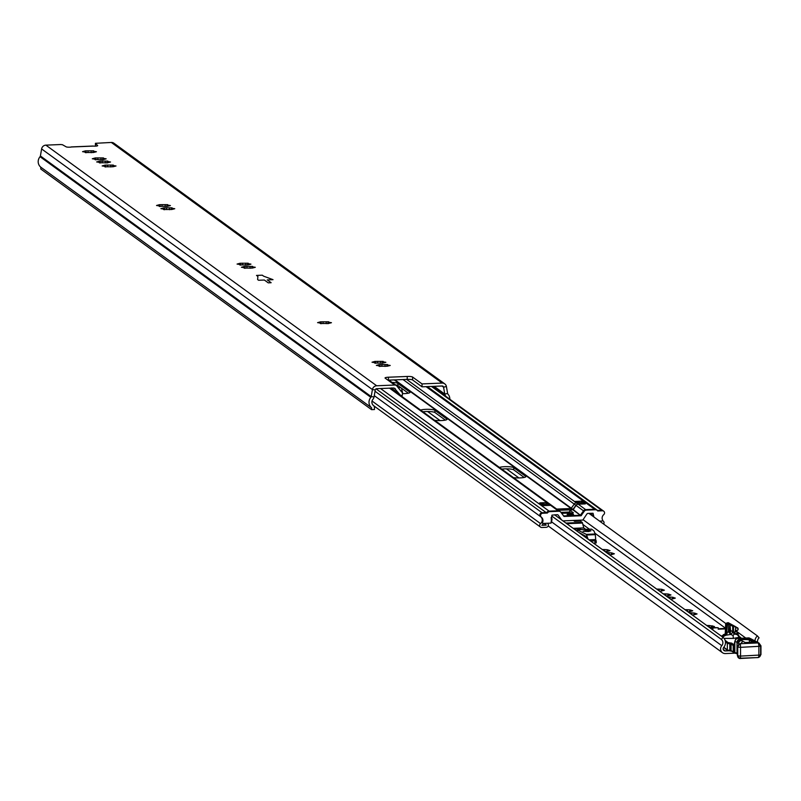 <?xml version="1.0" encoding="UTF-8"?>
<svg xmlns="http://www.w3.org/2000/svg" width="801" height="801" viewBox="0 0 801 801"><rect width="100%" height="100%" fill="white"/><g stroke="black" fill="none" stroke-linecap="round" stroke-linejoin="round"><path stroke-width="1.2" d="M398.237 387.714L400.54 387.554L401.531 388.285L402.553 392.52L402.222 395.674A2.964 2.844 126 0 1 399.939 394.643L394.302 388.185M107.544 162.773L99.324 162.793L99.965 162.393L96.661 161.942L99.604 161.121L107.825 161.091L107.174 161.482L110.528 162.002L107.544 162.773M103.189 159.609L94.979 159.629L95.609 159.229L92.305 158.778L95.259 157.947L103.469 157.927L102.828 158.308L106.173 158.838L103.189 159.609M113.031 166.758L104.811 166.788L105.452 166.388L102.148 165.937L105.091 165.106L113.311 165.086L112.661 165.467L116.015 165.987L113.031 166.758M93.427 152.5L85.206 152.53L85.847 152.13L82.543 151.669L85.487 150.848L93.707 150.818L93.056 151.209L96.41 151.729L93.427 152.5M171.774 209.492L163.554 209.522L164.195 209.121L160.891 208.661L163.835 207.839L172.055 207.809L171.404 208.2L174.758 208.721L171.774 209.492M167.419 206.328L159.199 206.348L159.84 205.947L156.535 205.497L159.479 204.676L167.699 204.645L167.049 205.026L170.403 205.557L167.419 206.328M252.315 268.075L244.095 268.105L244.736 267.704L241.431 267.254L244.375 266.423L252.595 266.403L251.945 266.783L255.299 267.304L252.315 268.075M247.96 264.911L239.749 264.941L240.38 264.54L237.076 264.08L240.02 263.259L248.24 263.229L247.589 263.619L250.943 264.14L247.96 264.911M328.47 323.474L320.25 323.494L320.891 323.093L317.586 322.643L320.53 321.822L328.75 321.792L328.1 322.182L331.454 322.703L328.47 323.474M382.898 363.063L374.678 363.083L375.319 362.683L372.014 362.232L374.958 361.411L383.168 361.381L382.528 361.772L385.872 362.292L382.898 363.063M387.243 366.227L379.033 366.257L379.664 365.857L376.36 365.396L379.304 364.575L387.524 364.545L386.883 364.936L390.227 365.456L387.243 366.227M422.037 383.909L442.142 383.078A4.446 4.265 -54 0 1 444.755 383.869L113.962 143.239A4.446 4.265 -54 0 0 111.339 142.458L95.419 143.309L97.632 145.552A2.964 0.511 180 0 1 97.682 145.642A2.964 0.511 180 0 1 93.317 146.092L71.439 146.984A2.964 0.511 180 0 1 68.546 147.194A2.964 0.511 180 0 1 66.183 146.843L62.418 144.711L60.656 144.53L45.877 145.141A4.446 4.265 -54 0 0 41.612 148.936L40.4 155.975A1.482 1.422 126 0 1 40.05 156.706A7.419 7.109 -54 0 0 40.771 167.169L40.771 169.021L371.574 409.651L371.574 407.789A7.419 7.109 -54 0 1 370.853 397.336A1.482 1.422 126 0 0 371.203 396.595L372.415 389.566A4.446 4.265 -54 0 1 376.68 385.772L394.653 385.031L385.161 378.152A4.446 0.771 180 0 1 385.041 377.972A4.446 0.771 180 0 1 388.455 377.221L407.218 376.46A4.446 0.771 180 0 1 412.585 377.031L422.037 383.909L422.037 386.833L442.142 386.002A1.482 1.422 -54 0 1 443.564 387.153L444.775 394.092A4.446 4.265 126 0 0 445.827 396.215A4.446 4.265 -54 0 1 446.087 396.525M371.574 409.651L374.467 409.531L374.467 407.669A2.964 2.844 126 0 0 373.436 405.476A4.446 4.265 -54 0 1 372.996 399.208A4.446 4.265 126 0 0 374.047 396.986L375.258 389.957A1.482 1.422 -54 0 1 376.68 388.685L393.211 388.014A2.964 2.844 -54 0 1 395.484 389.046M388.845 380.135L407.218 379.374A4.446 0.771 180 0 1 412.585 379.944L422.037 386.833M263.659 276.185L273.021 279.669L267.254 279.909L271.128 282.723L268.235 282.843L264.36 280.03L258.593 280.26L257.632 279.569L257.882 276.425L256.51 275.424L262.287 275.184L263.659 276.185L262.287 275.184L256.51 275.424L257.882 276.425L257.632 279.569L258.593 280.26L264.36 280.03L268.235 282.843L271.128 282.723L267.254 279.909L273.021 279.669L263.659 276.185M444.755 383.869A4.446 4.265 -54 0 1 446.407 386.533L447.619 393.461A1.482 1.422 126 0 0 447.969 394.172A7.419 7.109 -54 0 1 449.822 399.248M402.553 392.52A2.964 2.844 -54 0 1 401.381 391.669L396.926 386.062A2.964 2.844 126 0 0 394.653 385.031M40.771 167.169L371.574 407.789M391.619 387.924L394.923 390.848M387.594 379.894A2.964 2.844 -54 0 1 389.336 380.415L396.395 385.551M400.47 395.153L393.271 389.857M573.426 514.352A3.194 0.551 180 0 1 573.516 514.472A3.194 0.551 180 0 1 570.692 515.023A3.194 0.551 180 0 1 567.218 514.602A3.194 0.551 180 0 1 567.138 514.472A3.194 0.551 180 0 1 569.952 513.932A3.194 0.551 180 0 1 573.426 514.352M552.73 506.362A2.673 2.563 126 0 0 550.597 505.321L543.468 505.611L539.694 502.878L546.192 502.607L548.785 503.999A2.673 2.563 -54 0 1 550.357 504.47A2.673 2.563 -54 0 1 550.367 504.49A2.673 2.563 -54 0 0 548.815 504.029L550.467 505.221L543.468 505.511L541.826 504.43M556.695 509.086L571.073 508.495L574.237 504.089A2.673 2.563 -54 0 1 576.37 502.868L577.01 502.868M577.01 502.848L575.058 501.426L581.556 501.156L585.321 503.899L578.182 504.189A2.673 2.563 126 0 0 576.049 505.411L573.246 509.616L569.781 510.167L573.416 512.85L561.621 513.331M569.821 512.29L570.572 512.97M596.705 510.057A2.964 2.844 126 0 0 594.632 509.256L585.661 509.626A2.673 2.563 126 0 0 583.528 510.838L580.355 515.253L563.473 515.944L580.355 515.253L572.885 509.816M559.959 511.509A2.673 2.563 126 0 0 558.077 510.758L549.096 511.128A2.964 2.844 126 0 0 546.683 512.54L542.027 512.73L546.132 512.56L376.07 388.855M599.589 521.121L601.901 521.03A0.741 0.711 -54 0 0 602.552 519.959A4.446 4.265 -54 0 1 603.744 514.622A2.223 2.133 126 0 0 602.382 510.778L601.701 510.287A2.223 2.133 -54 0 1 603.013 510.678A2.223 2.133 126 0 0 601.701 510.287L597.596 510.457L427.344 386.613M600.249 521.101A6.678 6.398 126 0 0 601.321 522.382M602.582 520.51A4.446 4.265 126 0 0 603.163 521.02A4.446 4.265 126 0 0 603.183 521.04A2.223 2.133 -54 0 1 603.193 521.04A2.223 2.133 -54 0 1 603.634 524.064M545.02 523.363A6.678 6.398 126 0 0 546.232 525.126L541.846 525.306A6.678 6.398 126 0 0 543.478 523.423M547.544 523.263A4.446 4.265 126 0 0 547.794 523.554A2.223 2.133 -54 0 1 546.232 527.318L541.846 527.499A2.223 2.133 -54 0 1 540.545 523.604A4.446 4.265 126 0 0 540.665 516.685A2.223 2.133 -54 0 1 542.027 512.73A2.223 2.133 126 0 0 540.665 516.685L374.277 395.644M501.746 469.116A7.569 1.312 180 0 1 513.731 469.847L524.184 477.456M422.918 411.774A7.569 1.312 180 0 1 434.903 412.505L445.356 420.114M395.494 384.901A7.569 1.312 180 0 1 397.887 385.581L408.34 393.191M546.232 525.126L543.869 523.413M499.434 467.434A7.569 1.312 180 0 1 507.043 466.653A7.569 1.312 180 0 1 513.731 467.654L525.656 476.335A7.569 1.312 180 0 1 525.867 476.635A7.569 1.312 180 0 1 521.511 477.817A7.569 1.312 180 0 1 513.461 477.636M420.605 410.092A7.569 1.312 180 0 1 428.215 409.311A7.569 1.312 180 0 1 434.903 410.312L446.828 418.993A7.569 1.312 180 0 1 447.038 419.293A7.569 1.312 180 0 1 442.683 420.475A7.569 1.312 180 0 1 434.633 420.295M392.079 382.417A7.569 1.312 180 0 1 397.887 383.389L409.812 392.069A7.569 1.312 180 0 1 410.022 392.37A7.569 1.312 180 0 1 402.553 393.671M546.192 502.607L546.192 504.139M581.556 501.156L581.556 502.668L576.49 502.307L577.251 502.858M541.856 521.922A4.446 4.265 126 0 0 540.665 516.685L541.356 517.186A4.446 4.265 -54 0 1 542.547 522.422L541.856 521.922A0.741 0.711 126 0 0 542.507 522.943M603.323 510.958A2.223 2.133 126 0 0 603.013 510.678L432.18 386.412M593.351 516.585L593.461 515.774L590.107 513.331M551.298 518.167L552.019 519.519L551.028 523.113L551.929 515.133L557.176 514.683A1.332 1.282 -54 0 1 558.237 515.203L561.551 519.889M562.913 520.88L582.898 520.059A2.964 2.844 -54 0 1 583.168 519.549L586.863 514.032A1.332 1.282 -54 0 1 587.924 513.421L593.06 513.271L593.921 517.005M556.725 509.106L571.103 508.515L574.267 504.109A2.673 2.563 -54 0 1 576.4 502.898L583.398 502.607L585.04 503.809L578.052 504.089A2.673 2.563 126 0 0 575.919 505.311L572.745 509.716L558.377 510.307M552.099 505.741A2.673 2.563 126 0 0 550.467 505.221M560.96 512.39L569.781 512.029M541.826 504.31L548.815 504.029M602.382 510.778L597.726 510.978A2.964 2.844 126 0 0 595.313 509.756L586.342 510.127A2.673 2.563 126 0 0 584.209 511.338L581.045 515.754L564.054 516.445L560.89 512.3A2.673 2.563 126 0 0 558.758 511.258L549.786 511.629A2.964 2.844 126 0 0 547.373 513.04L542.718 513.231A2.223 2.133 126 0 0 541.356 517.186M551.028 523.113L543.198 523.433A0.741 0.711 -54 0 1 542.547 522.422M593.831 516.935L593.461 515.774M551.979 518.668L551.529 522.442M551.499 522.442L551.158 517.506M541.826 504.38L540.975 503.759L546.072 504.139M547.373 513.04L546.683 512.54A2.964 2.844 126 0 1 549.096 511.128L558.077 510.758L550.597 505.321M560.33 511.729L559.639 511.228A2.673 2.563 126 0 0 558.077 510.758L558.758 511.258M581.396 515.544L580.715 515.053L583.528 510.838L576.049 505.411M586.342 510.127L585.661 509.626A2.673 2.563 126 0 0 583.528 510.838L584.209 511.338M578.182 504.189L585.661 509.626L594.632 509.256L426.092 386.663M597.065 510.277L596.375 509.786A2.964 2.844 126 0 0 594.632 509.256L595.313 509.756M431.449 386.442L601.701 510.287L597.286 510.467M573.246 509.616L581.045 515.754M603.784 550.597L605.166 549.586L607.318 549.706L606.667 551.599M607.308 549.816A6.138 1.061 180 0 1 609.06 550.337A6.138 1.061 180 0 1 609.13 550.397L610.022 550.607L608.49 551.088M607.058 550.147L608.049 550.858L609.13 550.397M608.129 553.771L609.521 552.75L611.674 552.87L611.023 554.773M611.664 552.98A6.138 1.061 180 0 1 613.416 553.501A6.138 1.061 180 0 1 613.486 553.561L614.377 553.781L612.845 554.252M611.413 553.321L612.395 554.022L613.486 553.561M664.72 594.923L666.102 593.911L668.254 594.032L667.603 595.924M668.254 594.142A6.138 1.061 180 0 1 669.996 594.662A6.138 1.061 180 0 1 670.067 594.722L670.958 594.943L669.426 595.413M667.994 594.472L668.985 595.183L670.067 594.722M658.172 590.167L659.563 589.156L661.706 589.266L661.065 591.168M661.706 589.376A6.138 1.061 180 0 1 663.458 589.906A6.138 1.061 180 0 1 663.518 589.957L664.409 590.177L662.878 590.647M661.446 589.716L662.437 590.417L663.518 589.957M669.065 598.097L670.457 597.075L672.61 597.196L671.959 599.098M672.6 597.306A6.138 1.061 180 0 1 674.352 597.836A6.138 1.061 180 0 1 674.422 597.886L675.313 598.107L673.781 598.577M672.349 597.646L673.341 598.347L674.422 597.886M686.477 610.762L687.869 609.741L690.021 609.861L689.371 611.764M690.011 609.972A6.138 1.061 180 0 1 691.764 610.492A6.138 1.061 180 0 1 691.834 610.552L692.725 610.773L691.193 611.243M689.761 610.312L690.742 611.013L691.834 610.552M690.832 613.926L692.224 612.905L694.367 613.025L693.726 614.928M694.367 613.135A6.138 1.061 180 0 1 696.119 613.666A6.138 1.061 180 0 1 696.189 613.716L697.07 613.936L695.538 614.407M694.107 613.476L695.098 614.177L696.189 613.716M711.518 627.083L709.676 627.634M712.95 627.073L713.521 626.823A6.138 1.061 -0 0 1 713.23 626.973A6.138 1.061 -0 0 1 711.518 627.383L711.288 627.563M713.521 626.823L714.452 626.542L709.636 625.571A6.138 1.061 -0 0 0 706.772 625.521M693.876 614.898L692.274 614.968M689.521 611.704L687.919 611.804M672.109 599.048L670.507 599.138M661.215 591.118L659.603 591.208M667.764 595.874L666.152 595.974M611.173 554.723L609.571 554.813M606.828 551.569L605.216 551.649M554.552 514.793L723.013 637.336L721.351 639.418A4.446 4.265 -54 0 1 721.791 645.676A4.896 4.696 126 0 0 725.346 653.566L735.138 653.165M602.312 549.536A6.138 1.061 180 0 1 605.166 549.586M609.06 550.828A6.138 1.061 180 0 1 608.77 550.988A6.138 1.061 180 0 1 607.048 551.398L607.058 551.088M606.667 552.7A6.138 1.061 180 0 1 609.521 552.75M613.416 554.002A6.138 1.061 180 0 1 613.115 554.152A6.138 1.061 180 0 1 611.403 554.562L611.413 554.262M663.248 593.861A6.138 1.061 180 0 1 666.102 593.911M669.996 595.153A6.138 1.061 180 0 1 669.706 595.313A6.138 1.061 180 0 1 667.984 595.724L667.994 595.423M656.7 589.095A6.138 1.061 180 0 1 659.563 589.156M663.448 590.397A6.138 1.061 180 0 1 663.158 590.547A6.138 1.061 180 0 1 661.446 590.958L661.446 590.657M667.603 597.025A6.138 1.061 180 0 1 670.457 597.075M674.352 598.327A6.138 1.061 180 0 1 674.062 598.477A6.138 1.061 180 0 1 672.339 598.888L672.349 598.587M685.015 609.691A6.138 1.061 180 0 1 687.869 609.741M691.764 610.993A6.138 1.061 180 0 1 691.463 611.143A6.138 1.061 180 0 1 689.751 611.553L689.761 611.253M689.361 612.855A6.138 1.061 180 0 1 692.224 612.905M696.109 614.157A6.138 1.061 180 0 1 695.819 614.307A6.138 1.061 180 0 1 694.107 614.717L694.107 614.417M723.013 637.336A7.119 6.829 -54 0 1 723.724 647.358A2.223 2.133 126 0 0 725.346 650.943L728.6 650.802M712.249 628.675A6.138 1.061 -0 0 0 711.128 628.685M713.591 626.382A6.138 1.061 -0 0 0 711.779 625.801M588.945 513.381L757.406 635.924L759.078 637.866A4.446 4.265 -54 0 0 757.736 642.602M754.932 641.441A7.119 6.829 -54 0 1 757.406 635.924M551.739 516.044L721.351 639.418M711.138 627.594L711.518 626.142M709.636 625.571L708.244 626.592M712.87 629.956L712.87 627.944L718.207 627.724L718.207 629.185L725.676 628.885M712.249 629.506L712.249 627.493L712.87 627.944M718.207 628.715L725.676 628.405M712.249 627.493L718.207 627.724M730.452 633.651L729.591 630.898L730.542 630.757L730.232 633.651A2.964 1.852 44.3 0 1 728.459 631.438L727.208 632.63A2.964 2.543 -60.7 0 1 725.706 635.263L722.512 636.965M730.502 630.217L729.921 623.599L727.869 623.939L728.459 624.74L728.459 631.438L730.502 630.217L732.715 631.909L732.715 626.312L730.502 625.1L731.283 624.349L733.496 625.551L732.715 626.312L733.476 626.322L733.476 633.06L732.715 631.909A2.964 1.262 -54.3 0 1 730.712 634.432L733.035 635.443L734.948 633.491L736.469 633.791A0.741 0.551 78.7 0 1 737.03 634.602L734.707 634.032L734.167 632.73L735.678 630.597L737.03 630.227A0.741 0.551 -101.3 0 1 736.62 630.868L738.111 629.716A4.446 0.771 180 0 1 737.03 630.227M736.469 633.791L737.23 633.201L736.469 633.791A0.741 0.551 79.2 0 1 737 634.612A4.446 0.771 -0 0 0 738.111 634.102A4.446 0.771 -0 0 0 737.941 633.891A0.741 0.701 121.1 0 0 737.23 633.201L736.399 630.908M737.941 629.506A4.446 0.771 180 0 1 738.111 629.716L738.111 628.525L735.678 627.523L735.218 631.428L736.62 630.868A0.741 0.551 -101.3 0 1 736.469 630.868L734.557 632.64L734.948 633.491M735.729 639.358L737.13 638.597M746.282 638.047L737.591 638.497L735.668 639.188L734.847 641.361M739.403 638.397L738.332 638.487M726.577 623.098A0.741 0.611 75.1 0 1 727.018 622.938L728.249 622.687L735.698 626.762L733.496 625.551L733.476 626.322L737.551 627.784A0.741 0.701 118.5 0 1 737.901 628.395M733.476 633.06L734.257 634.112M727.018 622.938L726.817 623.578L727.869 623.939L727.208 624.72L729.491 624.51A0.741 0.581 77.3 0 0 728.9 623.699M737.451 633.221A0.741 0.631 120.5 0 0 737.341 633.14L738.111 634.612M736.7 630.267L737.341 633.14A0.741 0.631 120.5 0 0 737.1 633.06M729.591 630.898L729.901 624.46M726.167 632.54L724.194 634.853L724.915 635.083L726.157 632.359L726.747 632.41L725.406 635.103M737.631 634.022L737.571 634.943L737.631 634.022L737.571 634.943L737 634.612M738.492 638.477L740.054 639.438L743.598 638.737L750.126 639.318L755.063 642.002L745.17 642.542A0.741 0.701 -61.5 0 1 745.671 642.742M737.631 646.507A4.446 0.771 -0 0 0 737.381 646.767A4.446 0.771 -0 0 0 737.591 646.998L739.623 644.084A2.223 1.832 52.1 0 1 740.404 644.154L739.623 644.084A2.964 2.783 118.5 0 0 737.591 646.998L737.751 655.849L737.751 647.088L740.545 647.338L740.545 656.099L758.877 655.098A2.964 0.511 -0 0 0 760.95 654.607L760.95 645.836L758.937 643.033L757.986 642.923A2.964 0.881 86.9 0 1 758.877 646.327A2.964 0.511 -0 0 0 760.95 645.836A2.964 0.511 -0 0 0 760.63 645.606L757.986 642.923L752.479 640.6L749.015 637.896L745.23 638.067M746.442 638.037L749.015 637.896L751.378 639.028L748.855 637.906M737.16 642.472A2.964 2.854 127.6 0 1 740.054 639.438L741.516 640.56A2.964 2.854 127.6 0 0 738.622 643.593L737.01 642.352A10.593 1.832 -0 0 0 734.837 641.591L735.829 639.258M734.867 644.715L733.936 644.815L734.837 643.553M734.006 644.835L734.837 641.591L734.837 652.545L734.817 643.814L734.627 652.505L733.215 652.144L733.215 645.566L734.046 645.456L734.046 652.404A0.741 0.511 99.5 0 0 734.567 653.035L733.936 652.845A0.741 0.711 127.6 0 1 733.215 652.144L731.083 650.492A0.741 0.711 127.6 0 0 731.804 651.203L728.059 650.602A0.741 0.711 127.6 0 1 727.598 650.462L731.403 651.093M734.227 644.715L733.936 644.815A0.741 0.711 125.9 0 0 733.215 645.566L731.083 643.924A0.741 0.711 127.6 0 1 731.804 643.163L733.936 644.805L734.817 643.814M725.706 635.263L730.712 634.432M726.157 632.359L726.157 624.369L726.817 623.578M728.099 622.657L727.388 623.338L728.099 622.657M724.064 638.397L733.396 638.397L739.333 637.296L737.571 634.943M739.333 637.296L738.642 636.384M751.378 639.028L758.937 643.033M739.854 644.545L742.727 641.501L739.844 644.545M733.035 635.443L733.396 638.397M741.025 638.277L738.682 636.374M733.215 645.566L733.205 645.566A0.741 0.711 127.6 0 1 733.936 644.805M721.561 636.274L724.254 634.412A1.482 1.422 126.2 0 0 722.913 635.403M739.623 658.462L737.751 655.849L740.545 656.099L740.404 658.532A2.223 1.982 96.3 0 1 739.974 658.532L739.974 658.532A2.223 1.982 96.3 0 1 739.623 658.462L739.003 658.212A2.964 2.783 118.5 0 0 739.023 658.232L739.053 658.242M758.357 657.471A2.964 2.603 108.8 0 0 760.59 654.848M737.381 653.596L737.01 653.316A10.593 1.832 180 0 0 734.837 652.545L734.817 652.545A0.741 0.561 101.8 0 0 735.408 653.195L734.627 652.505A0.741 0.551 101.1 0 0 735.148 653.155L734.567 653.035M576.9 531.053L577.891 529.721L591.538 529.161L593.781 530.783A7.419 1.282 180 0 1 593.952 530.963A7.419 1.282 180 0 1 593.962 530.993L595.223 533.997L586.312 534.367L588.114 539.203M586.783 530.172L583.088 531.283L588.595 531.534L590.998 530.743L586.783 530.172A2.223 1.902 73.2 0 1 588.505 531.564M573.406 520.45L574.617 521.321L580.385 521.081L582.197 522.392L565.917 523.063M576.099 520.34L576.289 521.251M586.913 538.332L586.312 536.56L578.682 532.345M577.501 529.932L586.312 534.367M585.761 529.361L583.759 527.909L582.497 523.043A2.223 0.511 -92.4 0 0 582.197 522.392M582.848 534.647L581.896 534.688M593.671 543.248L596.214 542.958L596.204 540.785L590.627 541.035M588.975 539.834L595.714 539.554L596.214 542.958M586.712 535.018L595.313 534.657L595.714 539.554M573.176 528.34L583.759 527.909M574.317 529.171A3.935 0.681 -0 0 1 578.222 528.96A3.935 0.681 -0 0 1 581.105 529.461L581.216 529.551M576.039 530.422A3.935 0.681 -0 0 0 577.211 530.472M583.088 534.778L583.088 535.549M595.313 534.657L595.223 533.997M577.431 520.28L577.431 521.201M586.542 537.231L585.731 537.471M585.02 535.839L585.02 536.96M107.564 161.662L107.564 162.303M103.209 158.498L103.209 159.129M113.051 165.657L113.051 166.288M93.447 151.389L93.447 152.03M171.794 208.38L171.794 209.021M167.439 205.216L167.439 205.847M252.335 266.973L252.335 267.604M247.98 263.809L247.98 264.44M328.49 322.362L328.49 323.003M382.908 361.952L382.908 362.593M387.263 365.126L387.263 365.757M111.339 142.458L442.142 383.078M45.877 145.141L376.68 385.772M447.619 393.461L444.775 394.092L434.122 386.332M446.407 386.533L443.564 387.153L441.992 386.012M41.612 148.936L372.415 389.566L375.258 389.957M40.4 155.975L371.203 396.595L374.047 396.986M432.34 386.402L445.827 396.215M40.05 156.706L370.853 397.336M95.449 143.349L95.449 146.132M385.041 364.505L385.041 366.447M381.867 364.495L381.867 366.267M380.685 361.341L380.685 363.274M377.511 361.331L377.511 363.103M326.257 321.752L326.257 323.684M323.083 321.742L323.083 323.514M245.747 263.189L245.747 265.131M242.573 263.179L242.573 264.951M250.102 266.363L250.102 268.295M246.928 266.343L246.928 268.115M165.206 204.605L165.206 206.538M162.032 204.595L162.032 206.368M169.562 207.769L169.562 209.712M166.388 207.759L166.388 209.532M91.214 150.778L91.214 152.721M88.04 150.768L88.04 152.54M110.818 165.046L110.818 166.978M107.644 165.026L107.644 166.798M100.986 157.887L100.986 159.82M97.812 157.867L97.812 159.639M105.332 161.051L105.332 162.983M102.158 161.041L102.158 162.813M412.585 377.031L412.585 379.944M407.218 376.46L407.218 379.374M388.455 377.221L388.455 379.994M393.061 389.636L399.939 394.643M400.21 390.187L402.312 391.719M542.718 513.231L375.038 391.258M540.545 523.604L372.034 401.031M574.237 504.089L403.033 379.554M576.37 502.868L406.628 379.404M571.423 508.295L394.893 379.884M571.073 508.495L394.292 379.904M549.786 511.629L380.555 388.535M548.785 503.999L389.536 388.165M397.887 383.389L397.887 385.581M409.812 392.069L409.812 392.67M434.903 410.312L434.903 412.505M446.828 418.993L446.828 419.594M513.731 467.654L513.731 469.847M525.656 476.335L525.656 476.935M569.821 510.227L569.821 512.42M573.105 509.516L571.463 508.315M574.267 504.109L575.919 505.311M578.052 504.089L576.4 502.898M572.745 509.716L571.103 508.515M557.606 514.743L558.237 515.203M604.825 549.917L604.825 551.358M609.181 553.08L609.181 554.532M665.761 594.242L665.761 595.694M659.223 589.476L659.223 590.928M670.117 597.406L670.117 598.858M687.528 610.072L687.528 611.523M691.884 613.236L691.884 614.687M723.253 649.421L725.346 650.943M427.594 411.504L440.099 420.595M506.422 468.845L518.928 477.937M582.858 524.445L589.416 529.211M594.883 533.186L725.676 628.324M551.759 521.992L721.791 645.676M583.068 519.699L725.816 623.538M736.399 631.238L745.751 638.037M709.296 625.901L709.296 627.353M755.063 642.002A0.741 0.701 118.5 0 0 754.362 642.752L749.416 640.089A4.446 0.771 -0 0 0 743.829 639.588A4.446 0.771 -0 0 0 740.895 640.109M749.416 643.153L749.416 640.089A0.741 0.701 -61.5 0 1 750.126 639.318M736.469 630.868L737.23 630.277M726.747 632.41L727.208 624.72L726.157 624.369A4.446 0.771 -0 0 1 725.676 624.019L725.225 633.761M726.397 623.599A4.446 0.771 -0 0 0 725.676 624.019L727.909 622.667M745.07 638.077L739.573 638.377M737.681 642.853A2.964 2.844 -50.6 0 1 740.224 639.859A0.741 0.701 -61.5 0 1 740.835 640.189M731.804 643.163L729.931 642.863L729.831 643.724L729.831 650.302L731.083 650.492L731.083 643.924L729.831 643.724A2.964 0.511 -0 0 1 727.328 643.323L727.328 649.901A2.964 0.511 -0 0 0 729.831 650.302L729.911 650.913M760.63 646.077L760.63 654.377A2.964 0.511 -0 0 1 760.95 654.607L758.147 657.571A2.964 0.881 86.9 0 0 758.877 655.098L758.877 646.327L740.545 647.338L740.404 644.154M745.17 642.542L741.516 640.56L742.727 641.501L740.605 643.694A2.964 2.403 -104 0 0 739.894 643.744A2.964 2.403 -104 0 0 738.632 644.675M740.605 643.694L757.986 642.923M739.904 639.318A2.964 2.854 127.6 0 0 737.01 642.352L737.01 653.316A0.741 0.711 127.6 0 0 737.28 653.876L737.28 653.876A0.741 0.711 127.6 0 0 737.381 653.936M725.095 640.289L728.059 642.572L729.931 642.863M737.591 655.769A2.964 2.783 118.5 0 0 739.003 658.212L737.381 655.528A4.446 0.771 -0 0 0 737.591 655.769M737.591 655.298A4.446 0.771 -0 0 0 737.381 655.528L737.381 646.767L739.894 643.744L740.835 643.634M739.153 644.004L738.622 643.593M728.059 642.572A0.741 0.711 127.6 0 0 727.328 643.323L725.456 641.881M739.974 637.085A0.741 0.721 -41.3 0 1 740.535 637.326L740.535 637.326A0.741 0.721 -41.3 0 1 740.715 637.796M739.043 658.242L758.147 657.571A2.964 0.881 86.9 0 1 757.986 657.531L740.424 658.492M723.844 647.218L727.328 649.901A0.741 0.711 127.6 0 0 727.598 650.462L723.663 647.428M737.741 654.017L735.408 653.195M724.124 634.422L722.772 635.874M579.373 520.199L579.373 521.121M590.257 531.033L590.257 530.522M566.788 523.694L582.497 523.043M582.227 534.918L583.088 534.888M591.929 541.977L591.929 541.106M576.42 520.32L576.42 521.241M594.973 543.208L594.973 541.015M71.259 146.923L93.136 146.032M95.419 143.309L95.419 146.132M386.883 364.936L386.883 365.847M379.884 364.886L379.884 366.468M379.714 365.927L379.714 366.457M382.357 362.803L382.357 363.304M382.528 361.772L382.528 362.683M375.529 361.712L375.529 363.304M375.359 362.753L375.359 363.284M327.929 323.214L327.929 323.714M328.1 322.182L328.1 323.093M321.111 322.122L321.111 323.714M320.931 323.163L320.931 323.694M247.589 263.619L247.589 264.53M240.6 263.569L240.6 265.151M240.43 264.6L240.43 265.141M251.945 266.783L251.945 267.694M244.956 266.733L244.956 268.315M244.776 267.774L244.776 268.305M166.878 206.067L166.878 206.568M167.049 205.026L167.049 205.937M160.06 204.976L160.06 206.568M159.89 206.017L159.89 206.548M171.404 208.2L171.404 209.111M164.415 208.15L164.415 209.732M164.235 209.181L164.235 209.712M93.056 151.209L93.056 152.12M86.067 151.159L86.067 152.741M85.887 152.19L85.887 152.731M112.661 165.467L112.661 166.378M105.672 165.417L105.672 166.998M105.492 166.458L105.492 166.988M102.648 159.349L102.648 159.85M102.828 158.308L102.828 159.219M95.83 158.258L95.83 159.85M95.659 159.299L95.659 159.83M107.004 162.513L107.004 163.014M107.174 161.482L107.174 162.393M100.185 161.422L100.185 163.014M100.015 162.463L100.015 162.993M559.639 511.228L552.169 505.791M540.535 527.108L373.757 405.787M596.375 509.786L427.063 386.623M550.357 504.47L390.407 388.125M569.781 510.167L569.781 512.36M603.694 511.178L603.013 510.678M552.039 505.691L550.387 504.5M542.758 523.303L542.077 522.813M551.879 518.407L551.338 518.007M548.204 525.947L722.462 652.705M738.111 628.525L735.698 626.762M729.921 623.599L731.283 624.349M754.562 643.003L745.521 642.622L740.725 640.319M738.071 634.482L739.493 636.855M724.965 634.302L721.381 636.144M741.356 638.257L738.933 636.405M735.238 653.185L737.381 653.946M735.248 653.195L731.353 651.053M739.393 637.195L738.472 635.513M579.714 521.111L579.714 520.189M583.088 534.918L582.267 534.958M591.448 529.131L577.781 529.691"/></g></svg>
